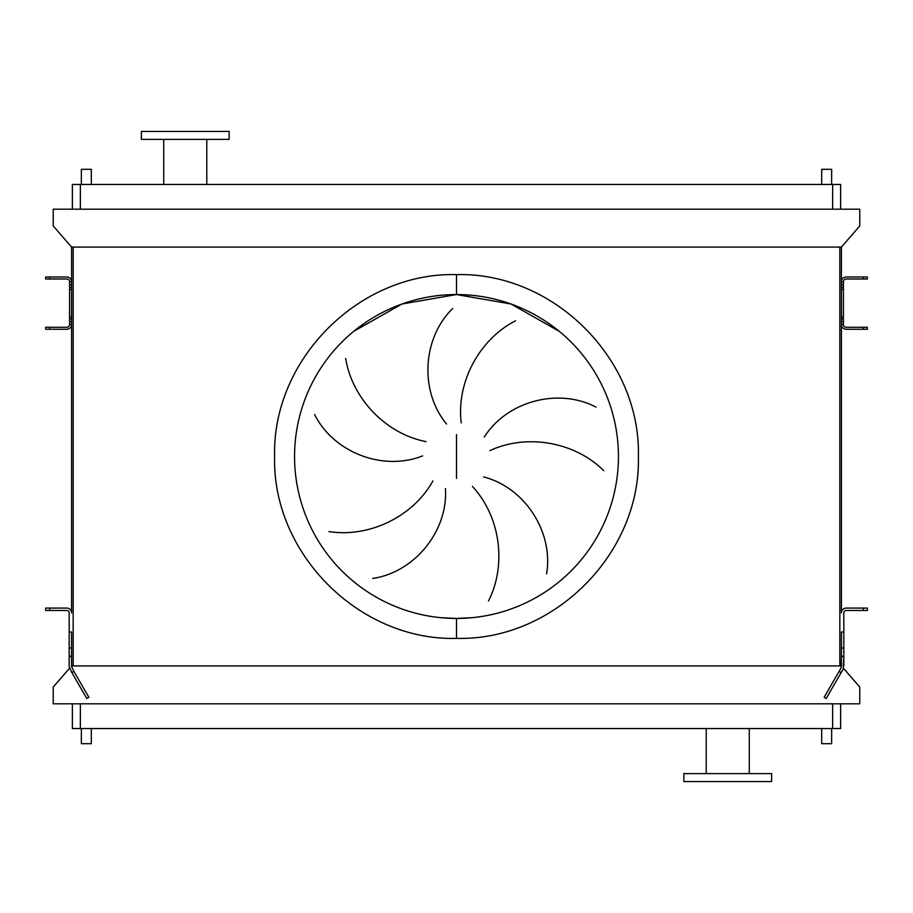 <?xml version="1.0" encoding="UTF-8"?>
<svg xmlns="http://www.w3.org/2000/svg" width="913" height="913" viewBox="0 0 913 913"><rect width="100%" height="100%" fill="white"/><g stroke="black" fill="none" stroke-linecap="round" stroke-linejoin="round"><path stroke-width="1.37" d="M440.625 617.667L456.5 618.443A161.943 161.943 0 0 0 618.443 456.5A161.943 161.943 0 0 0 456.5 294.557L401.937 304.018L353.765 331.316M456.5 294.557A161.943 161.943 0 0 0 294.557 456.5A161.943 161.943 0 0 0 456.5 618.443A161.943 161.943 0 0 0 618.443 456.5A161.943 161.943 0 0 0 456.5 294.557L511.063 304.018L559.235 331.316L511.063 304.018L456.5 294.557L456.5 274.608C553.689 272.097 640.903 359.311 638.392 456.5C640.903 553.689 553.689 640.903 456.5 638.392C359.311 640.903 272.097 553.689 274.608 456.5C272.097 359.311 359.311 272.097 456.5 274.608M456.5 618.443L472.375 617.667L456.5 618.443L456.5 638.392M345.673 358.432C351.916 397.589 384.784 433.492 426.029 441.641M422.605 455.907C382.136 471.85 332.948 451.707 314.608 414.456M328.988 531.594C368.156 537.768 412.459 517.591 432.945 480.889M445.464 488.558C448.112 531.959 413.76 572.519 372.664 578.454M446.583 424.077C418.93 390.524 422.879 337.513 452.643 308.56M91.323 184.46L91.323 169.304L81.348 169.304L81.348 184.46M831.652 184.46L831.652 169.304L821.677 169.304L821.677 184.46M91.323 728.54L91.323 743.696L81.348 743.696L81.348 728.54M821.677 728.54L821.677 743.696L831.652 743.696L831.652 728.54M163.724 139.392L163.724 184.46M206.794 139.392L206.794 184.46M229.14 131.415L141.378 131.415L141.378 139.392L229.14 139.392L229.14 131.415M727.741 781.585L771.622 781.585L771.622 773.608L683.86 773.608L683.86 781.585L727.741 781.585M840.622 703.809L840.622 728.54L72.378 728.54L72.378 703.809M515.525 320.794C480.204 338.826 456.226 381.189 461.213 422.924M484.278 437.053C507.639 400.373 559.27 387.763 596.006 407.118M603.801 470.697C575.738 442.679 528.034 432.967 489.893 450.611M488.512 600.982C506.487 565.626 500.997 517.26 472.42 486.435M483.582 476.906C525.683 487.793 553.632 532.998 546.579 573.912M69.468 668.339L53.228 687.055L53.228 703.809L859.772 703.809L859.772 687.055L843.532 668.339M843.418 281.946L841.421 281.786A4.782 4.782 0 0 1 846.214 277.004L867.35 277.004L867.35 279.001L846.214 279.001A2.796 2.796 0 0 0 843.418 281.786L843.418 324.469A2.796 2.796 0 0 0 846.214 327.265L867.35 327.265L867.35 329.251L846.214 329.251A4.782 4.782 0 0 1 841.421 324.469L841.421 247.081L71.579 247.081L71.579 612.863A4.782 4.782 0 0 0 66.786 608.081L45.65 608.081L45.65 610.466L49.644 610.466L49.644 608.081M73.177 247.081L73.177 665.919L71.579 665.919M839.823 247.081L839.823 665.919L73.177 665.919M843.817 665.919L843.817 657.086L843.178 669.103L826.219 698.468L824.154 697.27L841.101 667.905L841.421 655.694L841.421 665.919L839.823 665.919M843.418 324.32L841.421 324.32L841.421 612.863A4.782 4.782 0 0 1 846.214 608.081L867.35 608.081L867.35 610.466L863.356 610.466L863.356 608.081M841.421 247.081L859.772 225.945L859.772 209.191L53.228 209.191L53.228 225.945L71.579 247.081M72.378 209.191L72.378 184.46L840.622 184.46L840.622 209.191M843.817 647.968L841.421 647.968L841.421 655.694L843.817 657.086L843.817 612.863A2.397 2.397 0 0 1 846.214 610.466L863.356 610.466M841.421 647.968L841.421 632.013L843.817 632.013M66.786 277.004A4.782 4.782 0 0 1 71.579 281.786L69.582 281.786A2.796 2.796 0 0 0 66.786 279.001L45.65 279.001L45.65 277.004L66.786 277.004M49.644 327.265L49.644 329.251L45.65 329.251L45.65 327.265L66.786 327.265A2.796 2.796 0 0 0 69.582 324.469L69.582 281.946M49.644 329.251L66.786 329.251A4.782 4.782 0 0 0 71.579 324.469L69.582 324.32M69.183 665.919L69.183 612.863A2.397 2.397 0 0 0 66.786 610.466L49.644 610.466M71.579 655.694L69.183 657.086L69.183 666.707L71.853 672.607L73.919 671.409L71.579 666.707L71.579 632.013L69.183 632.013M73.919 671.409L88.846 697.27L86.781 698.468L71.853 672.607M69.183 647.968L71.579 647.968M456.5 434.565L456.5 478.435M832.645 728.54L832.645 703.809M80.355 728.54L80.355 703.809M80.355 184.46L80.355 209.191M832.645 184.46L832.645 209.191M841.147 672.607L839.081 671.409M841.421 318.865L843.418 318.865M841.421 316.902L843.418 316.902M841.421 321.513L843.418 321.513M863.356 329.251L863.356 327.265M841.421 284.753L843.418 284.753M841.421 287.39L843.418 287.39M841.421 289.364L843.418 289.364M863.356 279.001L863.356 277.004M69.582 318.865L71.579 318.865M69.582 316.902L71.579 316.902M69.582 321.513L71.579 321.513M49.644 277.004L49.644 279.001M69.582 284.753L71.579 284.753M69.582 287.39L71.579 287.39M69.582 289.364L71.579 289.364M749.276 773.608L749.276 728.54M706.206 773.608L706.206 728.54"/></g></svg>
